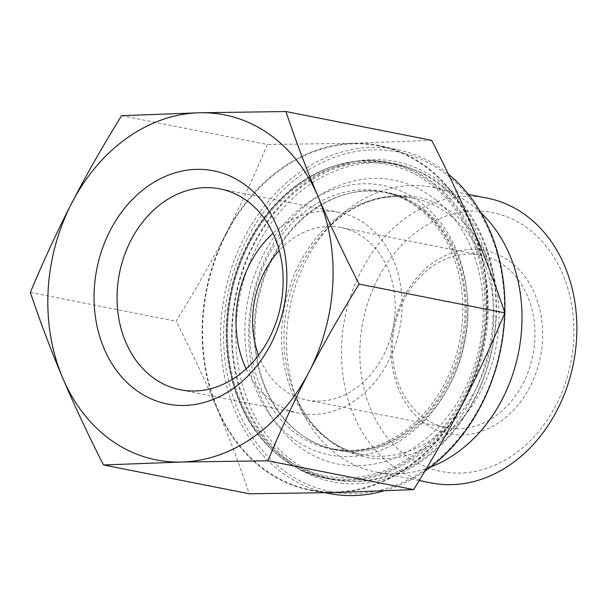 <?xml version="1.0" encoding="UTF-8"?>
<svg xmlns="http://www.w3.org/2000/svg" width="607" height="607" viewBox="0 0 607 607"><rect width="100%" height="100%" fill="white"/><g stroke="black" fill="none" stroke-linecap="round" stroke-linejoin="round"><path stroke-width="0.46" stroke-dasharray="3.04 2.28" d="M258.536 355.3A87.924 70.587 -78.8 0 0 306.861 400.043A87.924 70.587 -78.8 0 0 395.081 311.975A87.924 70.587 -78.8 0 0 340.952 227.526A87.924 70.587 -78.8 0 0 279.25 250.524M246.154 368.904A102.386 82.195 -78.8 0 0 299.175 413.261A102.386 82.195 -78.8 0 0 388.169 361.833A102.386 82.195 -78.8 0 0 401.902 310.716A102.386 82.195 -78.8 0 0 338.873 212.382A102.386 82.195 -78.8 0 0 272.968 233.232M121.559 115.702L267.323 144.512C254.045 176.334 240.258 206.061 225.979 233.71C211.722 261.367 195.097 290.541 176.106 321.232C191.903 352.31 205.515 381.348 216.949 408.344A175.848 141.173 101.2 0 1 225.979 233.71A175.848 141.173 101.2 0 1 353.767 143.267L267.323 144.512M30.35 292.422L176.106 321.232M431.683 140.338L353.767 143.267A175.848 141.173 101.2 0 1 472.527 227.458A175.848 141.173 101.2 0 1 463.498 402.092A175.848 141.173 101.2 0 1 335.709 492.535A175.848 141.173 101.2 0 1 216.949 408.344C228.407 435.348 239.181 463.824 249.265 493.779M404.285 299.312A87.924 70.587 -78.8 0 0 446.623 427.662A87.924 70.587 -78.8 0 0 532.916 355.087A87.924 70.587 -78.8 0 0 480.714 255.145A87.924 70.587 -78.8 0 0 404.285 299.312M403.792 297.316A93.417 75.002 101.2 0 1 534.767 293.993A93.417 75.002 101.2 0 1 462.086 434.817A93.417 75.002 101.2 0 1 403.792 297.316M377.766 278.871A131.947 105.929 -78.8 0 0 460.106 473.073A131.947 105.929 -78.8 0 0 562.765 274.174A131.947 105.929 -78.8 0 0 377.766 278.871M431.031 482.899A145.134 116.521 101.2 0 1 361.15 271.033A145.134 116.521 101.2 0 1 487.307 198.132M430.545 467.003A145.134 116.521 101.2 0 1 376.135 472.049A145.134 116.521 101.2 0 1 297.711 401.667A145.134 116.521 101.2 0 1 333.106 222.549A145.134 116.521 101.2 0 1 432.412 187.282A145.134 116.521 101.2 0 1 480.812 212.655M493.074 318.151A161.014 129.261 -78.8 0 0 393.951 163.503A161.014 129.261 -78.8 0 0 235.926 296.398A161.014 129.261 -78.8 0 0 331.521 479.416A161.014 129.261 -78.8 0 0 493.074 318.151M496.139 318.364A163.207 131.029 101.2 0 1 290.707 463.756A163.207 131.029 101.2 0 1 305.222 183.018A163.207 131.029 101.2 0 1 496.139 318.364M247.117 238.839A173.101 138.973 -78.8 0 0 355.133 493.62A173.101 138.973 -78.8 0 0 489.819 232.678A173.101 138.973 -78.8 0 0 247.117 238.839M328.751 493.43A175.302 140.733 101.2 0 1 244.348 237.534A175.302 140.733 101.2 0 1 396.728 149.481A175.302 140.733 101.2 0 1 448.391 174.163M424.862 471.146A175.302 140.733 101.2 0 1 383.556 490.964M226.35 233.976A175.302 140.733 101.2 0 1 378.722 145.93A175.302 140.733 101.2 0 1 482.8 345.186A175.302 140.733 101.2 0 1 310.754 489.879A175.302 140.733 101.2 0 1 226.35 233.976M425.044 210.371A131.34 105.443 -78.8 0 0 386.917 192.358A131.34 105.443 -78.8 0 0 258.013 300.761A131.34 105.443 -78.8 0 0 335.99 450.053A131.34 105.443 -78.8 0 0 457.807 366.734A131.34 105.443 -78.8 0 0 425.044 210.371M419.9 209.354A131.34 105.443 -78.8 0 0 381.773 191.342A131.34 105.443 -78.8 0 0 252.869 299.744A131.34 105.443 -78.8 0 0 330.845 449.036A131.34 105.443 -78.8 0 0 452.67 365.718A131.34 105.443 -78.8 0 0 419.9 209.354M435.993 200.014A144.663 116.142 -78.8 0 0 249.409 317.491A144.663 116.142 -78.8 0 0 412.457 448.77A144.663 116.142 -78.8 0 0 435.993 200.014M443.641 186.683A160.46 128.821 -78.8 0 0 397.061 164.672A160.46 128.821 -78.8 0 0 239.575 297.119A160.46 128.821 -78.8 0 0 334.844 479.515A160.46 128.821 -78.8 0 0 483.68 377.721A160.46 128.821 -78.8 0 0 443.641 186.683M433.997 184.778A160.46 128.821 -78.8 0 0 387.418 162.767A160.46 128.821 -78.8 0 0 229.932 295.214A160.46 128.821 -78.8 0 0 325.2 477.603A160.46 128.821 -78.8 0 0 474.037 375.809A160.46 128.821 -78.8 0 0 433.997 184.778M467.519 317.37A137.379 110.292 101.2 0 1 294.6 439.756A137.379 110.292 101.2 0 1 306.816 203.444A137.379 110.292 101.2 0 1 467.519 317.37M466.039 318.265A130.786 104.996 -78.8 0 0 385.521 192.647A130.786 104.996 -78.8 0 0 257.163 300.594A130.786 104.996 -78.8 0 0 334.814 449.256A130.786 104.996 -78.8 0 0 466.039 318.265M484.864 316.93A158.814 127.5 -78.8 0 0 299.092 185.234A158.814 127.5 -78.8 0 0 284.971 458.406A158.814 127.5 -78.8 0 0 484.864 316.93M493.537 323.698A130.786 104.996 101.2 0 1 362.311 454.696A130.786 104.996 101.2 0 1 284.66 306.027A130.786 104.996 101.2 0 1 413.026 198.079A130.786 104.996 101.2 0 1 493.537 323.698M487.929 317.135A161.014 129.261 101.2 0 1 326.376 478.399A161.014 129.261 101.2 0 1 230.781 295.381A161.014 129.261 101.2 0 1 388.814 162.486A161.014 129.261 101.2 0 1 487.929 317.135M498.825 324.426A132.554 106.415 -78.8 0 0 442.366 206.312A132.554 106.415 -78.8 0 0 326.536 229.309A132.554 106.415 -78.8 0 0 294.205 392.904A132.554 106.415 -78.8 0 0 411.599 453.983A132.554 106.415 -78.8 0 0 498.825 324.426M338.873 212.382L219.946 188.876M299.175 413.261L180.249 389.755M306.861 400.043L446.623 427.662M340.952 227.526L480.714 255.145M468.308 194.377L432.412 187.282M419.179 480.554L376.135 472.049M333.106 222.549L326.536 229.309C353.403 202.988 382.235 192.578 413.026 198.079L385.521 192.647C432.837 200.651 468.9 256.169 464.787 317.787C462.215 356.324 448.861 388.981 424.71 415.742C397.395 443.717 367.432 454.893 334.814 449.256L362.311 454.696C331.748 448.072 309.039 427.472 294.205 392.904L297.711 401.667M331.521 479.416L326.376 478.399C281.785 470.099 244.484 430.454 231.95 378.29C220.553 333.501 227.587 280.851 250.471 239.469C265.729 211.896 285.586 190.977 310.033 176.698C335.739 162.175 362 157.441 388.814 162.486L393.951 163.503M396.728 149.481L378.722 145.93M325.451 492.778L310.754 489.879M386.917 192.358L381.773 191.342M335.99 450.053L330.845 449.036M397.061 164.672L387.418 162.767M334.844 479.515L325.2 477.603"/><path stroke-width="0.91" d="M279.25 250.524A87.924 70.587 -78.8 0 0 264.523 271.693A87.924 70.587 -78.8 0 0 258.536 355.3M272.968 233.232A102.386 82.195 -78.8 0 0 246.154 368.904M267.869 460.804L181.425 462.041A175.848 141.173 -78.8 0 0 309.213 371.598C294.926 399.247 281.147 428.982 267.869 460.804L413.633 489.606C432.616 458.915 449.241 429.741 463.498 402.092C477.785 374.443 491.564 344.708 504.842 312.886C494.758 282.93 483.984 254.454 472.527 227.458C461.092 200.462 447.48 171.424 431.683 140.338L285.927 111.536C296.011 141.492 306.785 169.968 318.243 196.964A175.848 141.173 -78.8 0 0 199.483 112.773A175.848 141.173 -78.8 0 0 71.694 203.224A175.848 141.173 -78.8 0 0 62.665 377.858A175.848 141.173 -78.8 0 0 181.425 462.041L103.501 464.97C87.712 433.891 74.1 404.854 62.665 377.858C51.208 350.854 40.434 322.378 30.35 292.422C43.628 260.6 57.407 230.872 71.694 203.224C85.951 175.567 102.575 146.393 121.559 115.702L199.483 112.773L285.927 111.536M318.243 196.964C329.677 223.96 343.289 252.998 359.086 284.084C340.095 314.775 323.47 343.949 309.213 371.598A175.848 141.173 -78.8 0 0 318.243 196.964M359.086 284.084L504.842 312.886A175.302 140.733 101.2 0 0 448.391 174.163M269.242 338.334A102.386 82.195 101.2 0 1 180.249 389.755A102.386 82.195 101.2 0 1 119.458 273.378A102.386 82.195 101.2 0 1 219.946 188.876A102.386 82.195 101.2 0 1 269.242 338.334M270.73 344.321A118.866 95.428 -78.8 0 0 196.554 169.361A118.866 95.428 -78.8 0 0 104.07 348.547A118.866 95.428 -78.8 0 0 270.73 344.321M103.501 464.97L249.265 493.779L335.709 492.535L413.633 489.606M468.308 194.377L487.307 198.132A145.134 116.521 101.2 0 1 576.65 337.538A145.134 116.521 101.2 0 1 431.031 482.899L419.179 480.554M480.812 212.655A145.134 116.521 101.2 0 1 521.754 326.687A145.134 116.521 101.2 0 1 430.545 467.003M504.834 312.893A175.302 140.733 101.2 0 1 424.862 471.146M383.556 490.964A175.302 140.733 101.2 0 1 328.751 493.43L325.451 492.778"/></g></svg>
